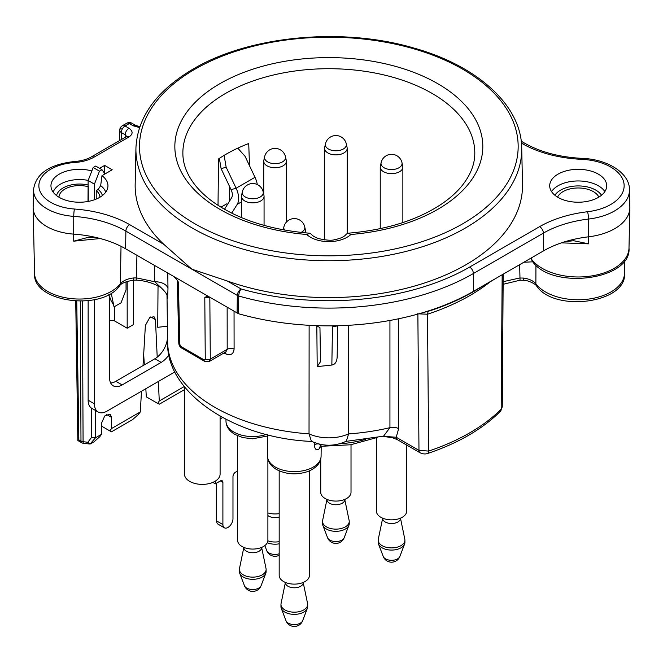 <?xml version="1.0" encoding="UTF-8"?>
<svg xmlns="http://www.w3.org/2000/svg" width="663" height="663" viewBox="0 0 663 663"><rect width="100%" height="100%" fill="white"/><g stroke="black" fill="none" stroke-linecap="round" stroke-linejoin="round"><path stroke-width="0.99" d="M320.743 459.036L320.743 492.344A15.141 8.743 180 0 0 330.091 500.416A15.141 8.743 180 0 0 346.583 498.526A15.141 8.743 0 0 0 351.017 492.344L351.017 444.707M326.975 499.413L326.975 499.612A8.909 5.138 180 0 0 332.47 504.361A8.909 5.138 180 0 0 342.183 503.25A8.909 5.138 0 0 0 344.785 499.612L349.144 520.521A13.359 7.716 0 0 1 349.244 521.425L349.244 523.613A13.359 7.716 0 0 1 348.929 525.262A13.359 7.716 0 0 1 345.324 529.066A13.359 7.716 180 0 1 332.13 531.013A13.359 7.716 180 0 1 322.831 525.262A13.359 7.716 180 0 1 322.525 523.613L322.525 521.425A13.359 7.716 180 0 1 322.616 520.521L326.958 499.405M349.244 521.425A13.359 7.716 0 0 1 345.324 526.878A13.359 7.716 180 0 1 330.771 528.552A13.359 7.716 180 0 1 322.525 521.425M376.41 437.779L376.41 511.098A15.141 8.743 180 0 0 385.758 519.179A15.141 8.743 180 0 0 402.259 517.281A15.141 8.743 0 0 0 406.692 511.098L406.692 445.055M400.477 518.159L404.811 539.276A13.359 7.716 0 0 1 404.911 540.188A13.359 7.716 0 0 1 400.999 545.641A13.359 7.716 180 0 1 386.438 547.315A13.359 7.716 180 0 1 378.192 540.188A13.359 7.716 180 0 1 378.283 539.276L382.642 518.375A8.909 5.138 180 0 0 388.145 523.124A8.909 5.138 180 0 0 397.85 522.013A8.909 5.138 0 0 0 400.452 518.375L400.452 518.168M383.222 556.439A8.909 8.909 0 0 0 399.872 556.439A8.52 4.923 0 0 1 397.576 558.868A8.52 4.923 180 0 1 389.156 560.111A8.52 4.923 180 0 1 383.222 556.439L378.498 544.025A13.359 7.716 180 0 0 387.797 549.768A13.359 7.716 180 0 0 400.999 547.82A13.359 7.716 0 0 0 404.596 544.025A13.359 7.716 0 0 0 404.911 542.367L404.911 540.188M378.498 544.025A13.359 7.716 180 0 1 378.192 542.367L378.192 540.188M314.245 442.519L314.229 444.873C314.942 449.705 316.665 450.956 319.4 448.619A5.345 4.069 33.9 0 1 319.931 446.821L319.947 446.787M279.181 470.854L279.181 575.385A15.141 8.743 180 0 0 288.529 583.457A15.141 8.743 180 0 0 305.021 581.559A15.141 8.743 0 0 0 309.455 575.385L309.455 470.854M285.413 582.454L285.413 582.653A8.909 5.138 180 0 0 290.908 587.401A8.909 5.138 180 0 0 300.621 586.291A8.909 5.138 0 0 0 303.223 582.653L307.582 603.562A13.359 7.716 0 0 1 307.682 604.465L307.682 606.645A13.359 7.716 0 0 1 307.367 608.303A13.359 7.716 0 0 1 303.762 612.098A13.359 7.716 180 0 1 290.568 614.054A13.359 7.716 180 0 1 281.269 608.303A13.359 7.716 180 0 1 280.963 606.645L280.963 604.465A13.359 7.716 180 0 1 281.054 603.562L285.397 582.445M307.682 604.465A13.359 7.716 0 0 1 303.762 609.919A13.359 7.716 180 0 1 289.209 611.593A13.359 7.716 180 0 1 280.963 604.465M237.619 435.806L237.619 540.337A15.141 8.743 180 0 0 246.968 548.409A15.141 8.743 180 0 0 263.46 546.511A15.141 8.743 0 0 0 267.893 540.337L267.893 459.036M243.851 547.398L243.851 547.605A8.909 5.138 180 0 0 249.346 552.354A8.909 5.138 180 0 0 259.051 551.243A8.909 5.138 0 0 0 261.661 547.605L266.02 568.506A13.359 7.716 0 0 1 266.12 569.418L266.12 571.597A13.359 7.716 0 0 1 265.805 573.255A13.359 7.716 0 0 1 262.2 577.05A13.359 7.716 180 0 1 249.006 579.006A13.359 7.716 180 0 1 239.708 573.255A13.359 7.716 180 0 1 239.401 571.597L239.401 569.418A13.359 7.716 180 0 1 239.492 568.506L243.835 547.389M266.12 569.418A13.359 7.716 0 0 1 262.2 574.871A13.359 7.716 180 0 1 247.647 576.545A13.359 7.716 180 0 1 239.401 569.418M279.181 513.618A15.141 8.743 180 0 1 267.893 512.913M279.181 517.041A8.909 5.138 180 0 1 267.893 515.549M279.181 541.63A13.359 7.716 180 0 1 267.877 540.801M279.181 543.817A13.359 7.716 180 0 1 267.297 542.765M318.804 443.995L321.605 446.274L319.922 446.829M218.019 205.339L218.525 158.946A145.139 83.795 180 0 1 248.724 143.531L249.495 165.684M306.787 234.495L309.745 233.227L311.428 234.221C312.149 235.572 314.461 237.006 318.356 238.539C326.329 240.296 331.657 240.694 334.367 239.733C340.434 238.581 344.387 236.749 346.227 234.221L347.909 233.227L350.868 234.495A153.982 88.9 0 0 0 458.34 98.422A153.982 88.9 0 0 0 199.314 98.422A153.982 88.9 0 0 0 306.787 234.495A25.824 14.909 180 0 0 350.868 234.495M402.864 167.101A11.312 6.531 0 0 1 399.549 171.717A11.312 6.531 180 0 1 387.225 173.134A11.312 6.531 180 0 1 380.239 167.101A11.312 6.531 180 0 1 380.33 166.289L381.109 162.708A10.525 6.075 180 0 0 386.919 168.924A10.525 6.075 180 0 0 398.993 167.756A10.525 6.075 0 0 0 401.993 162.708L402.772 166.289A11.312 6.531 0 0 1 402.864 167.101L402.864 222.577M347.188 148.338A11.312 6.531 0 0 1 343.882 152.962A11.312 6.531 180 0 1 331.55 154.371A11.312 6.531 180 0 1 324.572 148.338A11.312 6.531 180 0 1 324.663 147.526L325.442 143.946A10.525 6.075 180 0 0 331.251 150.161A10.525 6.075 180 0 0 343.326 149.001A10.525 6.075 0 0 0 346.326 143.946L347.105 147.526A11.312 6.531 0 0 1 347.188 148.338L347.188 233.409M286.358 161.208A11.312 6.531 0 0 1 283.051 165.833A11.312 6.531 180 0 1 270.719 167.242A11.312 6.531 180 0 1 263.741 161.208A11.312 6.531 180 0 1 263.824 160.396L264.603 156.816A10.525 6.075 180 0 0 270.421 163.032A10.525 6.075 180 0 0 282.488 161.871A10.525 6.075 0 0 0 285.496 156.816L286.275 160.396A11.312 6.531 0 0 1 286.358 161.208L286.358 222.13M264.065 196.331A11.312 6.531 0 0 1 260.758 200.947A11.312 6.531 180 0 1 248.426 202.364A11.312 6.531 180 0 1 241.448 196.331A11.312 6.531 180 0 1 241.539 195.519L242.318 191.939A10.525 6.075 180 0 0 248.128 198.154A10.525 6.075 180 0 0 260.203 196.994A10.525 6.075 0 0 0 263.203 191.939L263.982 195.519A11.312 6.531 0 0 1 264.065 196.331L264.065 225.395M305.336 232.862A11.312 6.531 0 0 0 305.626 231.379A11.312 6.531 0 0 0 305.544 230.567L304.765 226.986A10.691 10.691 0 0 0 283.88 226.986L283.258 229.821M348.539 325.301L348.63 433.842A32.064 18.796 -0 0 1 309.033 433.842L309.124 325.301M223.945 352.998A162.012 93.541 0 0 0 225.909 353.951C230.782 355.733 233.509 354.083 234.097 349.02L234.047 311.386M121.031 246.313L120.318 283.863C123.086 280.606 127.561 278.634 133.735 277.946L136.528 277.913L154.719 281.742A13.359 7.807 179.3 0 1 167.979 288.48C167.648 298.98 167.325 301.383 167.01 295.69M167.424 326.188L157.719 327.307L158.034 285.927M345.415 441.459L383.537 436.171L389.935 427.668A161.192 93.06 180 0 1 348.63 433.909L346.277 441.226C334.641 446.547 323.014 446.547 311.378 441.226L309.033 433.875A161.192 93.06 180 0 1 167.64 342.282L167.01 296.27M337.177 356.222L337.682 325.74L337.177 356.222C337.061 361.534 335.279 364.476 331.848 365.04L317.196 366.614L316.823 325.657M225.909 351.862L227.194 349.36L227.152 307.4M225.909 353.951A5.345 2.768 115.4 0 0 225.453 352.128M557.558 197.118A21.373 12.34 0 0 1 593.31 191.59A21.373 12.34 180 0 1 598.846 197.118M558.047 197.408A28.501 16.451 0 0 0 589.109 200.972A28.501 16.451 0 0 0 606.703 185.773A28.501 16.451 0 0 0 598.349 174.137A28.501 16.451 0 0 0 567.296 170.573A28.501 16.451 0 0 0 549.702 185.773A28.501 16.451 0 0 0 558.047 197.408M521.715 147.99L522.494 184.397A193.679 111.815 180 0 1 465.782 264.844A193.679 111.815 180 0 1 227.268 280.988L191.814 269.17L163.918 244.415A193.679 111.815 180 0 1 135.169 184.397L135.94 147.99A192.9 111.367 0 0 0 253.912 251.99A192.9 111.367 0 0 0 465.227 228.113A192.9 111.367 0 0 0 521.715 147.99C521.458 105.649 477.642 65.712 413.497 47.935C342.108 26.91 249.255 35.744 193.165 69.035C156.534 90.707 137.456 117.019 135.94 147.99M502.935 281.742L519.593 278.021L523.563 278.062C529.256 278.883 533.367 280.83 535.878 283.88A5.345 3.986 142.4 0 0 536.524 285.886C554.6 312.936 627.604 302.999 624.513 273.032A46.311 26.735 0 0 1 587.808 299.187A46.311 26.735 0 0 1 535.878 283.88L535.936 265.092M523.563 278.062A5.345 0.97 97.5 0 0 524.052 280.316L520.032 280.217L519.659 264.653M523.845 262.241L532.845 261.819M531.262 257.957L531.278 258.885A50.794 29.329 180 0 0 587.816 276.446A50.794 29.329 180 0 0 628.996 248.003C631.831 280.109 551.202 290.444 532.132 260.924L531.278 258.885A17.81 10.409 -1.1 0 0 530.773 258.238M383.098 436.271L396.234 437.257L418.975 450.384L428.654 451.08A199.182 114.997 0 0 0 501.187 409.204L502.164 274.755M417.864 313.417L418.975 450.384A5.345 3.083 120 0 0 420.077 452.788C422.812 454.056 425.339 454.279 427.668 453.475C458.058 443.232 482.283 429.218 500.333 411.441A5.345 3.779 45.1 0 0 501.187 409.204L502.264 406.916L503.2 274.159M427.685 453.467A5.345 2.188 71.5 0 0 428.654 451.08L427.494 314.212A199.472 115.163 0 0 0 490.529 281.551M398.612 318.77L398.637 428.688L396.234 437.257A5.345 3.083 120 0 0 397.344 439.66L420.077 452.788M336.622 325.84L332.478 326.867L331.848 365.04M332.478 326.867L338.163 325.724A204.834 118.254 0 0 0 422.116 312.87L430.146 310.732A204.826 118.254 0 0 0 473.664 291.579L497.076 277.698L473.664 291.206L473.399 273.529L543.403 233.111A89.43 51.631 180 0 1 588.57 219.055A51.275 29.603 0 0 0 629.477 189.693C629.684 173.258 607.872 159.17 581.981 158.358C559.531 157.172 540.436 152.125 524.698 143.208L521.217 141.194M238.523 313.732L238.746 296.029A5.345 3.025 -179.3 0 1 237.321 295.441L125.879 231.097L125.614 248.782L238.523 313.732A204.834 118.254 0 0 0 316.392 325.632L319.956 327.597L320.519 361.658L317.196 366.614M316.392 325.632A204.834 118.254 0 0 0 338.163 325.724M209.831 297.405L210.304 359.106L209.218 361.501L225.81 351.929M177.344 280.631L178.388 282.057L177.344 280.631M174.004 276.72L177.22 280.159M209.831 297.331L204.792 297.306L207.27 296.452L209.085 296.974M139.545 127.561L133.23 125.796L129.326 123.533L125.058 125.995L128.97 128.257C133.114 131.158 133.114 134.067 128.97 136.984L93.98 157.181C88.66 160.197 82.295 161.963 74.902 162.485A40.592 23.437 0 0 0 38.868 185.632A40.592 23.437 0 0 0 74.413 209.027A94.776 54.714 180 0 1 129.658 224.633A5.345 3.083 120 0 0 125.879 231.097A89.43 51.631 180 0 0 73.75 216.378L73.701 234.122A46.311 26.735 180 0 1 33.15 207.917A46.311 26.735 180 0 1 33.15 207.262L33.523 189.734A45.938 26.52 0 0 0 73.75 216.378A5.345 0.539 94.1 0 1 74.413 209.027M105.69 192.195A26.669 15.398 0 0 0 100.668 185.632L101.969 175.687A28.501 16.451 180 0 1 107.762 187.662A28.501 16.451 180 0 1 79.452 202.232A28.501 16.451 180 0 1 51.142 187.662A28.501 16.451 180 0 1 62.944 172.363A28.501 16.451 180 0 1 91.842 170.955M101.969 175.687L112.204 169.778L104.646 165.41L99.607 168.319M237.097 313.143L237.321 295.441A5.345 3.083 -60 0 1 241.1 288.969A199.115 114.956 0 0 0 469.619 267.065L539.624 226.647A94.776 54.714 180 0 1 587.484 211.746A45.938 26.52 0 0 0 624.049 184.099A45.938 26.52 0 0 0 581.741 159.335A94.776 54.714 180 0 1 522.03 143.465L521.433 143.125M133.23 125.796A5.345 3.083 -60 0 1 135.907 125.531L131.995 123.268A5.345 3.083 -60 0 0 129.326 123.533A5.345 3.083 -120 0 0 126.65 123.268L122.382 125.738A5.345 5.345 0 0 0 119.713 130.321L119.713 130.321A5.345 3.058 0.4 0 0 121.279 132.509L125.191 134.763L126.691 136.454M121.221 139.644L121.279 132.501A5.345 3.083 120 0 1 125.058 125.995A5.345 3.083 -120 0 0 122.382 125.738M125.614 248.782A89.057 51.416 0 0 0 97.047 237.71A89.057 51.416 0 0 0 73.701 234.122L73.717 241.175L88.436 237.271L97.047 237.71M229.39 186.121L229.514 201.171M145.819 388.725L146.324 396.855L157.678 403.411L159.277 400.974L184.231 386.562M159.277 400.974L158.358 381.482M157.214 357.166L155.449 319.616L154.007 316.723L149.73 317.569L145.388 325.425L143.017 365.611M141.509 391.211L140.291 411.938L138.31 414.59L132.492 419.679L111.434 431.837L109.843 430.917L111.492 428.563L140.291 411.938M111.492 428.563L111.575 417.375L110.133 414.135L104.729 415.966L101.505 423.193L101.414 434.381L99.765 436.735L93.806 442.014L90.06 444.069L95.497 437.795L101.414 434.381M95.447 410.447L95.497 437.795M154.512 265.465L154.719 281.742L160.918 287.535C165.601 292.035 167.648 295.043 167.051 296.568L166.993 294.944M136.951 255.321L136.222 280.126C145.396 280.706 153.634 283.176 160.918 287.535M100.237 238.531L73.717 241.175M78.88 439.917L80.985 441.168A3.564 2.055 120 0 0 81.723 442.776A3.564 3.564 0 0 0 83.256 443.24L83.082 441.757A3.564 2.08 179.7 0 1 80.985 441.168L80.289 301.217M91.511 408.159L91.453 437.539L87.831 442.312A30.44 17.578 0 0 0 83.082 441.757L82.444 301.159M104.978 173.946L101.994 169.703L95.696 166.065L93.176 167.524L88.138 180.502L87.997 201.469M88.138 300.704L88.138 400.212A17.81 10.285 120 0 0 91.825 408.358L98.124 411.996A17.81 10.285 120 0 0 107.033 411.118L174.941 371.91M227.525 204.37L226.68 203.881L220.953 207.188M167.482 330.961L167.482 336.945A17.81 10.285 -60 0 1 154.893 358.758L115.851 381.3A17.81 10.285 -60 0 1 110.663 383.007M104.646 165.41L104.646 173.474M88.27 201.419L88.27 186.502M101.994 169.703L99.475 171.153L94.436 184.14L88.138 180.502M94.436 184.14L94.436 199.77M94.436 299.651L94.436 403.842A17.81 10.285 120 0 0 98.124 411.996M100.668 185.632L98.157 189.519L96.234 190.629A20.487 11.826 180 0 1 99.939 197.218M96.234 199.074L96.234 190.629M108.798 294.538L111.276 301.193A34.849 20.114 0 0 1 114.028 306.878L111.218 293.145M114.028 306.878L121.014 302.842L126.053 289.864L126.053 281.75M169.007 354.746A17.81 10.285 -60 0 1 161.192 362.396L122.149 384.938A17.81 10.285 -60 0 1 113.24 385.816A17.81 10.285 -60 0 1 109.552 377.67L109.552 320.95A3.564 2.055 180 0 1 114.591 320.95L127.18 328.218L127.18 281.369M231.752 213.154L237.197 204.361A17.81 10.285 -120 0 0 236.111 188.209L226.149 167.192L221.119 168.667L231.08 189.676A8.909 5.138 -120 0 1 231.619 197.756L224.492 209.276M257.294 184.529A17.81 10.285 -120 0 0 254.998 177.303L245.037 156.286L237.785 148.147M224.127 155.374L226.149 167.192M219.362 158.391L221.119 168.667M212.848 482.391L215.342 483.833L215.342 481.106M215.342 483.833L220.381 480.924A3.564 2.055 120 0 1 222.163 480.75A3.564 2.055 120 0 1 222.901 482.374L220.381 480.924M237.619 470.97L235.498 472.197A3.564 2.055 120 0 0 232.978 476.556L232.978 518.731A7.127 4.111 -60 0 1 229.87 525.9A7.127 4.111 -60 0 1 224.376 527.814A7.127 4.111 -60 0 1 222.901 524.549L222.901 482.374M222.901 524.549L216.602 520.919L216.602 483.103M216.602 520.919A7.127 4.111 120 0 0 218.077 524.176L224.376 527.814M99.475 171.153L93.176 167.524M127.18 328.218L133.478 324.58L133.478 280.159M58.974 197.218A20.487 11.826 180 0 1 87.997 186.659M91.453 437.539L95.381 437.853M87.831 442.312L90.06 444.069L83.256 443.24M144.335 364.857L143.68 354.382M101.48 426.085L109.843 430.917M157.678 403.411L159.402 404.148L184.471 389.67M587.484 211.746A5.345 0.878 83.2 0 1 588.57 219.055L588.645 236.799A89.057 51.416 0 0 0 565.191 241.647L573.636 240.719L588.611 243.851L588.645 236.799A51.656 29.818 0 0 0 629.85 207.958A51.656 29.818 0 0 0 629.85 207.221L629.477 189.693M588.611 243.851L561.445 242.849M565.191 241.647A89.057 51.416 0 0 0 543.668 250.796L497.076 277.698M422.116 312.87A204.834 118.254 0 0 0 473.664 291.206L473.664 291.579M220.099 416.231L220.099 474.111A17.81 10.285 180 0 1 209.102 483.609A17.81 10.285 180 0 1 189.693 481.379A17.81 10.285 180 0 1 184.471 474.111L184.471 386.877M327.555 537.685A8.909 8.909 0 0 0 344.205 537.685A8.52 4.923 0 0 1 341.909 540.105A8.52 4.923 180 0 1 333.489 541.348A8.52 4.923 180 0 1 327.555 537.685L322.831 525.262M319.4 448.619A26.901 15.531 0 0 0 320.56 446.439M321.19 446.29L321.083 456.26A26.76 15.448 180 0 1 304.483 470.457A26.76 15.448 180 0 1 275.394 467.092A26.76 15.448 180 0 1 267.554 456.26L267.322 434.58M285.993 620.725A8.909 8.909 0 0 0 302.643 620.725A8.52 4.923 0 0 1 300.347 623.145A8.52 4.923 180 0 1 291.927 624.389A8.52 4.923 180 0 1 285.993 620.725L281.269 608.303M266.518 434.373A26.76 15.448 180 0 1 233.832 432.044A26.76 15.448 180 0 1 225.992 421.212L225.975 419.372M244.432 585.678A8.909 8.909 0 0 0 261.081 585.678A8.52 4.923 0 0 1 258.785 588.098A8.52 4.923 180 0 1 250.365 589.341A8.52 4.923 180 0 1 244.432 585.678L239.708 573.255M279.181 553.804A8.52 4.923 180 0 1 266.725 550.555L264.844 545.599M314.229 444.873A5.345 3.124 -179.8 0 1 318.348 443.87M365.603 439.403A84.881 49.004 180 0 1 339.365 443.862M347.909 233.227C386.977 229.945 418.85 219.768 443.522 202.704C451.188 197.251 457.478 191.45 462.384 185.292C470.564 174.866 474.7 164.316 474.791 153.65A145.968 84.276 0 0 0 328.831 68.703A145.968 84.276 0 0 0 182.872 153.65C182.955 164.209 187.007 174.659 195.038 184.994C199.928 191.193 206.21 197.035 213.892 202.522C238.572 219.685 270.529 229.92 309.745 233.227M462.708 223.804A189.336 109.312 0 0 0 462.708 69.209A189.336 109.312 0 0 0 194.947 69.209A189.336 109.312 0 0 0 194.947 223.804A189.336 109.312 0 0 0 462.708 223.804M301.019 232.431A10.525 6.075 180 0 0 301.764 232.042A10.525 6.075 0 0 0 304.765 226.986M284.593 230.069A10.525 6.075 180 0 1 283.88 226.986M167.78 273.123L167.979 288.48M398.637 428.688A8.014 4.707 -0 0 0 389.935 427.668L389.935 320.461M234.097 349.02A5.345 3.141 -0.1 0 0 227.194 349.36L210.304 359.106A3.564 2.113 179.6 0 1 205.265 359.131L204.03 359.835L181.09 346.592L179.806 344.437L178.388 282.057M601.523 195.229A24.937 14.395 180 0 0 595.83 190.14A24.937 14.395 0 0 0 554.873 195.229M551.541 191.59A28.501 16.451 0 0 1 598.349 185.773A28.501 16.451 180 0 1 604.855 191.59M227.268 280.988L241.1 288.969A5.345 1.923 105.8 0 0 238.746 296.029A204.453 118.039 0 0 0 473.399 273.529A5.345 3.083 60 0 0 469.619 267.065M524.052 280.316A5.345 0.97 97.5 0 0 524.06 280.316C527.557 280.217 535.381 283.731 536.524 285.886M418.726 313.848L427.494 314.212L428.116 311.337M209.226 361.501L204.768 361.41A3.564 2.055 -60 0 1 204.768 361.418A3.564 2.055 -60 0 1 204.03 359.835M204.768 361.418L181.828 348.166A3.564 2.055 -60 0 1 181.09 346.592M181.828 348.166C179.946 347.105 178.927 345.382 178.77 343.011A3.564 2.072 -1.3 0 0 179.806 344.437M204.792 297.306L205.265 359.131M129.658 224.633L163.918 244.415M522.03 143.465A5.345 3.083 -60 0 1 524.698 143.208M121.279 128.183A5.345 3.058 0.4 0 0 119.713 130.321L119.638 140.564M125.15 137.382L125.191 134.763A5.345 3.083 120 0 1 128.97 128.257M128.97 136.984A5.345 3.083 -120 0 0 126.293 136.719L91.312 156.916C86.861 159.468 81.276 161.001 74.554 161.515C49.443 164.291 35.769 173.698 33.523 189.734M93.98 157.181A5.345 3.083 -120 0 0 91.312 156.916M74.902 162.485A5.345 0.489 -93.7 0 0 74.554 161.515M133.735 277.946A5.345 0.68 84.8 0 1 133.396 280.167A5.345 0.68 84.8 0 1 133.387 280.167L136.222 280.126M119.655 285.819C101.887 311.651 32.164 302.162 34.551 273.429A44.91 25.932 0 0 0 70.195 298.483A44.91 25.932 0 0 0 120.318 283.863A5.345 3.97 38.3 0 1 119.655 285.819C120.906 283.474 125.481 281.584 133.387 280.167M78.847 439.942L76.751 301.168M94.436 403.842L88.138 400.212M114.591 320.95L114.591 306.555M109.552 320.95L109.552 296.477M241.448 201.908L237.197 204.361M254.998 177.303L236.111 188.209L231.08 189.676M222.553 417.582L220.099 419.008M161.192 362.396L154.893 358.758M122.149 384.938L115.851 381.3M88.179 180.411A26.669 15.398 0 0 0 53.222 192.195M88.138 185.018A23.155 13.368 0 0 0 56.529 195.544M102.384 195.544A23.155 13.368 0 0 0 98.157 189.519M106.586 414.491L111.575 417.375M150.766 316.914L155.449 319.616M539.624 226.647A5.345 3.083 60 0 1 543.403 233.111L543.668 250.796M581.741 159.335L581.981 158.358M344.205 537.685L348.929 525.262M399.872 556.439L404.596 544.025M321.083 456.26C320.826 462.907 316.425 467.979 307.881 471.501C296.709 475.156 286.25 474.484 276.504 469.503C270.653 465.948 267.678 461.531 267.554 456.26M302.643 620.725L307.367 608.303M267.338 436.047L252.636 438.79L242.923 437.605L234.942 434.456C229.091 430.9 226.116 426.483 225.992 421.212M261.081 585.678L265.805 573.255M266.725 550.555A8.909 8.909 0 0 0 279.181 555.279M377.148 437.481L350.677 444.765L321.605 446.274M380.239 167.101L380.239 228.66M401.993 162.708A10.691 10.691 0 0 0 381.109 162.708M324.572 148.338L324.572 239.907M346.326 143.946A10.691 10.691 0 0 0 325.442 143.946M263.741 161.208L263.741 194.416M285.496 156.816A10.691 10.691 0 0 0 264.603 156.816M241.448 196.331L241.448 217.588M263.203 191.939A10.691 10.691 0 0 0 242.318 191.939M305.626 231.379L305.626 232.887M312.24 441.459C233.409 438.417 165.7 391.99 167.64 342.282M624.513 260.592L624.513 273.032M520.032 280.217L503.134 284.294M500.333 411.441L502.264 406.916M397.344 439.66L392.794 437.853L382.427 436.221M178.77 343.011L177.344 280.656M126.757 136.951L126.94 136.23L126.293 136.719M34.551 273.429L33.15 207.917M139.876 126.592L135.907 125.531M131.995 123.268A5.345 5.345 0 0 0 126.65 123.268M81.723 442.776L77.836 440.53L75.731 301.126M628.996 248.003L629.85 207.958"/></g></svg>
